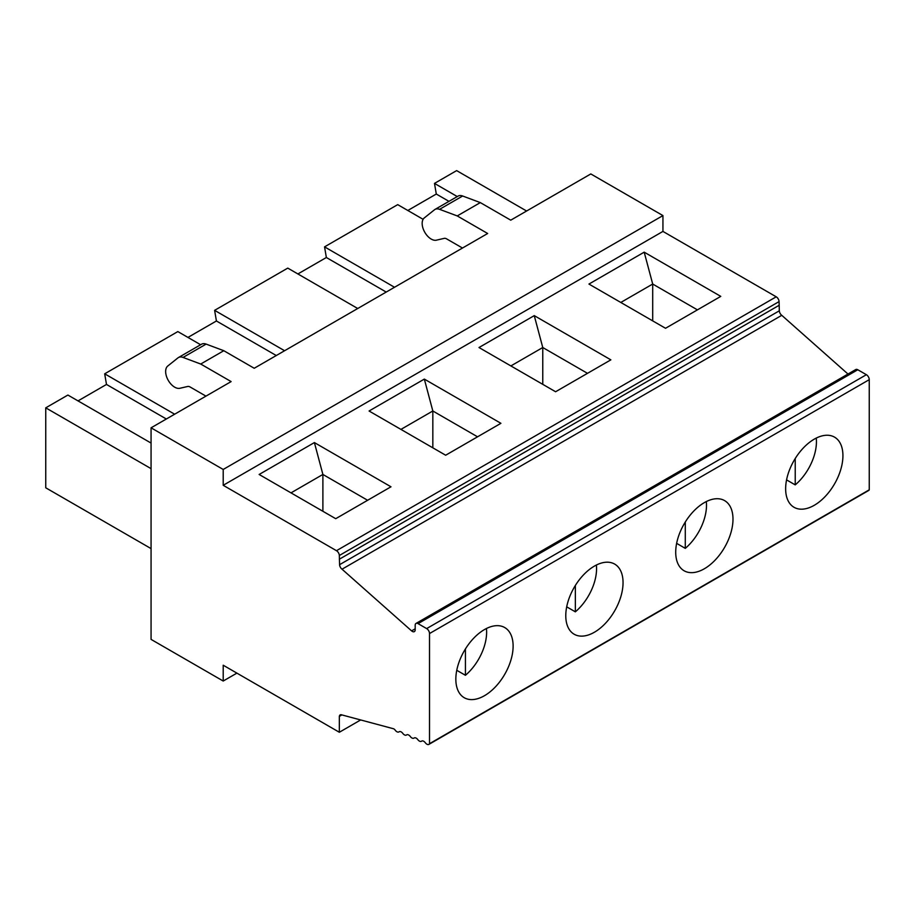 <?xml version="1.0" encoding="UTF-8"?>
<svg xmlns="http://www.w3.org/2000/svg" width="915" height="915" viewBox="0 0 915 915"><rect width="100%" height="100%" fill="white"/><g stroke="black" fill="none" stroke-linecap="round" stroke-linejoin="round"><path stroke-width="1.37" d="M187.952 337.418L216.42 320.982L214.613 310.345L284.588 350.731M357.731 308.504L287.767 268.106L214.613 310.345M297.89 273.951L326.358 257.515L324.55 246.867L394.514 287.264M423.107 219.314L397.705 204.64L324.55 246.867M407.816 210.484L436.295 194.037L434.488 183.4L457.283 196.565M526.605 211.01L456.631 170.613L434.488 183.4M151.067 548.6L45.75 487.798L45.75 407.838L151.067 468.64M151.067 443.066L67.893 395.051L45.75 407.838M78.015 400.896L106.495 384.449L104.687 373.812L174.651 414.209M200.625 344.738L177.83 331.585L104.687 373.812M847.988 374.041L781.765 315.32A4.049 2.333 60 0 1 779.317 310.814L779.077 301.595L339.339 555.485A4.049 2.333 -120 0 0 336.48 550.693L223.203 485.293L223.203 469.464L151.067 427.82L151.067 639.391L223.203 681.035L223.203 665.216L339.339 732.263L339.339 716.376A4.049 2.333 60 0 1 340.163 714.901A4.049 2.333 60 0 1 341.775 714.889L393.713 728.809A4.049 2.333 60 0 1 395.291 730.273A4.049 2.333 -120 0 0 398.894 731.931A4.049 2.333 -120 0 0 399.043 731.828A4.049 2.333 60 0 1 399.192 731.726A4.049 2.333 60 0 1 402.794 733.384A4.049 2.333 -120 0 0 406.397 735.042A4.049 2.333 -120 0 0 406.546 734.939A4.049 2.333 60 0 1 406.695 734.837A4.049 2.333 60 0 1 410.297 736.495A4.049 2.333 -120 0 0 413.9 738.153A4.049 2.333 -120 0 0 414.049 738.062A4.049 2.333 60 0 1 414.198 737.959A4.049 2.333 60 0 1 417.8 739.617A4.049 2.333 -120 0 0 421.403 741.276A4.049 2.333 -120 0 0 421.552 741.173A4.049 2.333 60 0 1 421.701 741.07A4.049 2.333 60 0 1 425.303 742.728A4.049 2.333 -120 0 0 428.906 744.387A4.049 2.333 -120 0 0 429.512 743.701L429.512 633.546A4.049 2.333 -120 0 0 426.653 628.594L418.052 623.63A4.049 2.333 -120 0 0 416.028 623.424A4.049 2.333 -120 0 0 415.193 625.288L415.193 629.772A4.049 2.333 60 0 1 414.358 631.625A4.049 2.333 60 0 1 411.59 630.881L342.027 569.199A4.049 2.333 60 0 1 339.579 564.692L339.339 555.485M779.077 301.595A4.049 2.333 -120 0 0 776.217 296.815L662.94 231.415L662.94 215.585L223.203 469.464M779.077 305.335L339.339 559.214M465.426 648.941L465.426 675.293A38.762 22.383 -60 0 0 486.425 628.514M151.067 427.82L231.14 381.589L200.717 364.033L183.046 357.422A12.147 7.011 -120 0 0 178.459 357.536A12.147 7.011 -120 0 0 177.956 357.879L167.765 366.023A12.787 7.377 -120 0 0 168.017 379.931A12.787 7.377 -120 0 0 179.878 388.28L187.678 386.473A6.073 3.511 60 0 1 190.137 386.999L205.955 396.126M484.481 695.697A40.5 23.39 -60 0 1 464.225 697.71A40.5 23.39 -60 0 1 464.225 650.942A40.5 23.39 -60 0 1 504.725 627.553A40.5 23.39 -60 0 1 510.936 660.012A40.5 23.39 -60 0 1 484.481 695.697M456.768 670.295L465.426 675.293M200.717 364.033L223.798 350.708L206.127 344.097A12.147 7.011 -120 0 0 201.54 344.212L178.459 357.536M106.495 384.449L166.336 419.001M424.331 379.096L369.077 411.007L445.662 455.224L500.917 423.313L424.331 379.096L432.829 410.984L432.829 447.812M291.004 492.865L322.892 474.45L322.892 511.279M314.394 442.574L259.139 474.473L335.725 518.691L390.979 486.791L314.394 442.574L322.892 474.45L367.624 500.276M400.942 429.398L432.829 410.984L477.55 436.81M662.94 215.585L590.804 173.942L510.742 220.172L480.318 202.604L457.237 215.929L439.566 209.329A12.147 7.011 -120 0 0 434.98 209.432A12.147 7.011 -120 0 0 434.476 209.787L424.274 217.93A12.787 7.377 -120 0 0 424.537 231.838A12.787 7.377 -120 0 0 436.386 240.176L444.198 238.369A6.073 3.511 60 0 1 446.657 238.895L462.475 248.034M223.798 350.708L254.221 368.265L487.661 233.497L457.237 215.929M223.203 485.293L662.94 231.415M236.905 673.12L223.203 681.035M341.867 714.924L339.339 716.376M360.659 719.956L339.339 732.263M594.418 632.231A40.5 23.39 -60 0 1 574.163 634.232A40.5 23.39 -60 0 1 574.163 587.464A40.5 23.39 -60 0 1 614.663 564.086A40.5 23.39 -60 0 1 620.873 596.534A40.5 23.39 -60 0 1 594.418 632.231M428.906 744.387L868.644 490.509A4.049 2.333 -120 0 0 869.25 489.822L869.25 379.668A4.049 2.333 -120 0 0 866.391 374.704L857.79 369.751A4.049 2.333 -120 0 0 855.765 369.546L416.028 623.424M869.25 489.822L429.512 743.701M704.344 568.764A40.5 23.39 -60 0 1 684.1 570.766A40.5 23.39 -60 0 1 684.1 523.998A40.5 23.39 -60 0 1 724.6 500.608A40.5 23.39 -60 0 1 730.811 533.068A40.5 23.39 -60 0 1 704.344 568.764M814.281 505.286A40.5 23.39 -60 0 1 794.037 507.299A40.5 23.39 -60 0 1 794.026 460.531A40.5 23.39 -60 0 1 834.537 437.141A40.5 23.39 -60 0 1 840.748 469.601A40.5 23.39 -60 0 1 814.281 505.286M555.599 391.746L610.854 359.847L534.257 315.629L479.003 347.528L555.599 391.746M644.194 252.163L720.78 296.38L665.525 328.279L588.94 284.062L644.194 252.163L652.704 284.039L652.704 320.868M781.765 315.32L342.027 569.199M216.42 320.982L276.273 355.535M326.358 257.515L386.21 292.068M786.568 479.883L795.226 484.881L795.226 458.529M816.237 438.102A38.762 22.383 -60 0 1 795.226 484.881M575.352 585.474L575.352 611.826A38.762 22.383 -60 0 0 596.363 565.035M436.295 194.037L448.968 201.357M685.289 522.008L685.289 548.36A38.762 22.383 -60 0 0 706.3 501.569M480.318 202.604L462.647 196.004A12.147 7.011 -120 0 0 458.06 196.107L434.98 209.432M620.805 302.453L652.704 284.039L697.424 309.865M510.867 365.931L542.767 347.517L542.767 384.346M534.257 315.629L542.767 347.517L587.487 373.331M566.694 606.828L575.352 611.826M676.631 543.35L685.289 548.36M776.217 296.815L336.48 550.693M779.317 310.814L339.579 564.692M183.046 357.422L206.127 344.097M869.25 379.668L429.512 633.546M857.79 369.751L418.052 623.63M866.391 374.704L426.653 628.594M415.193 628.799L411.59 630.881M462.647 196.004L439.566 209.329"/></g></svg>
